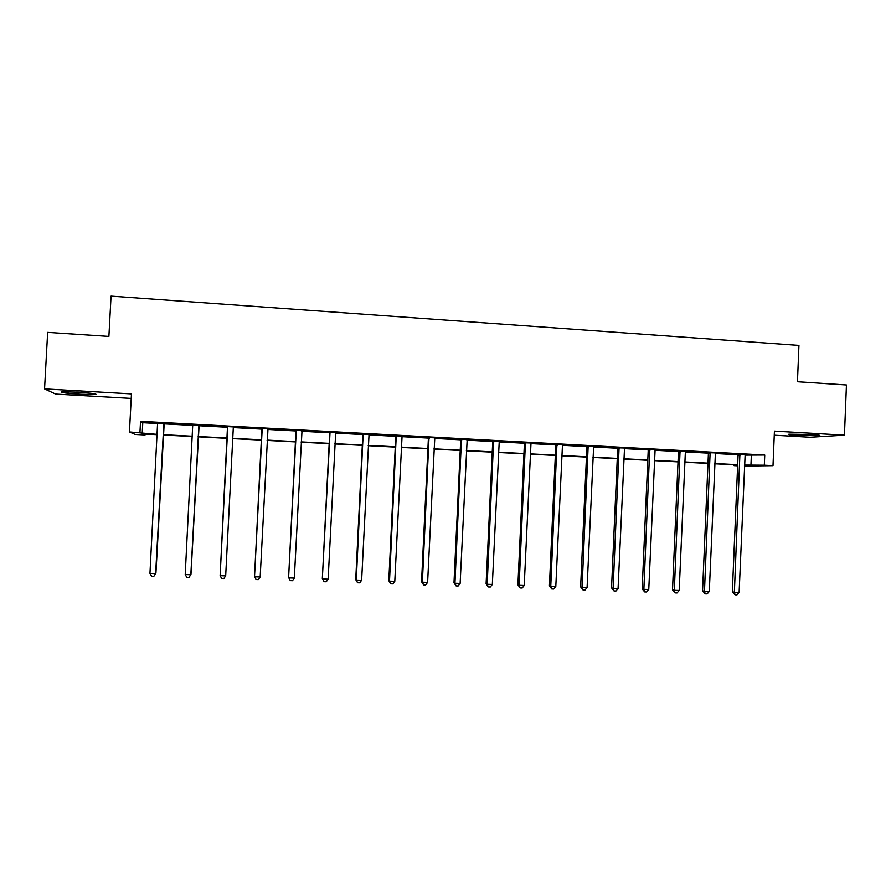 <?xml version="1.0" encoding="UTF-8"?>
<svg xmlns="http://www.w3.org/2000/svg" width="891" height="891" viewBox="0 0 891 891"><rect width="100%" height="100%" fill="white"/><g stroke="black" fill="none" stroke-linecap="round" stroke-linejoin="round"><path stroke-width="1.34" d="M76.782 392.118C91.383 393.098 97.665 393.911 95.649 394.546L80.669 394.256C66.157 393.287 59.842 392.474 61.735 391.817L76.782 392.118M811.111 434.452C818.361 434.908 821.101 435.309 819.33 435.643L797.155 435.376C789.883 434.919 787.121 434.53 788.88 434.184L811.111 434.452M774.268 435.198L810.131 437.247L844.445 435.153L774.435 431.099L773.009 465.659L744.419 466.038M145.099 434.051L145.055 434.964L135.209 434.452L129.44 431.935L131.467 393.9L44.55 388.877L47.657 332.365L108.891 336.397L111.052 296.124L798.949 345.396L797.456 381.749L846.45 384.979L844.445 435.153M44.55 388.877L55.632 394.078L131.233 398.411M737.637 465.826L734.073 465.637L737.637 465.581M734.106 464.801L734.073 465.637M199.027 425.263L192.801 424.918M270.251 428.894L261.765 428.638M270.24 429.094L267.901 428.972M337.622 432.536L329.302 432.28M337.611 432.725L335.606 432.614M403.69 436.089L395.526 435.844M403.679 436.289L401.986 436.2M468.477 439.586L460.48 439.352M468.466 439.775L467.084 439.709M532.027 443.016L524.186 442.782M532.016 443.206L530.936 443.139M594.375 446.38L586.679 446.146M594.375 446.558L593.573 446.525M655.564 449.677L648.002 449.454M715.607 452.906L708.189 452.695M744.921 455.123L764.745 455.023L140.533 421.309L142.783 422.713L157.818 423.526M163.899 423.849L192.946 425.408M198.804 425.731L227.651 427.279M233.364 427.591L261.921 429.128M267.712 429.44L295.868 430.954M301.737 431.266L329.47 432.759M335.428 433.082L362.737 434.552M368.785 434.875L395.682 436.323M401.819 436.657L428.315 438.082M434.518 438.417L460.636 439.82M466.917 440.154L492.634 441.546M498.993 441.88L524.331 443.25M530.769 443.595L555.728 444.932M562.232 445.288L586.824 446.614M593.406 446.959L617.63 448.273M624.279 448.63L648.147 449.91M654.874 450.267L678.385 451.537M685.168 451.904L708.334 453.151M715.183 453.519L738.004 454.744M745.21 454.51L737.871 454.299M685.725 451.303L678.24 451.08M625.114 448.028L617.485 447.805M625.103 448.218L624.446 448.184M563.357 444.698L555.583 444.475M563.346 444.887L562.399 444.843M500.408 441.312L492.478 441.067M500.397 441.502L499.16 441.435M436.245 437.849L428.159 437.604M436.234 438.038L434.697 437.96M370.823 434.318L362.581 434.073M370.812 434.518L368.963 434.418M304.098 430.721L295.701 430.464M304.098 430.921L301.915 430.799M236.059 427.056L225.022 426.455M236.048 427.257L233.587 427.123M227.483 426.789L225.011 426.655M164.111 423.381L157.685 423.036M764.745 455.023L764.322 465.202L773.009 465.659M129.44 431.935L157.295 434.374M140.533 421.309L139.943 432.48M744.464 465.057L764.322 465.202M163.22 434.685L192.434 436.211M198.147 436.501L227.194 438.027M232.751 438.316L261.486 439.82M267.122 440.109L295.422 441.591M301.158 441.891L329.035 443.35M334.86 443.651L362.325 445.088M368.217 445.389L395.281 446.803M401.262 447.115L427.914 448.518M433.984 448.83L460.235 450.2M466.383 450.523L492.244 451.871M498.47 452.205L523.953 453.53M530.256 453.864L555.36 455.178M561.731 455.501L586.467 456.793M592.905 457.139L617.274 458.408M623.789 458.754L647.802 460.001M654.384 460.346L678.04 461.583M684.689 461.928L708 463.153M714.716 463.498L737.681 464.701M157.284 434.685L142.939 433.939L145.055 434.964M744.442 465.492L746.602 465.458L744.453 465.347M737.67 464.991L714.705 463.788M707.989 463.443L684.678 462.217M678.029 461.872L654.373 460.636M647.79 460.302L623.778 459.043M617.263 458.698L592.894 457.428M586.456 457.094L561.72 455.802M555.349 455.468L530.234 454.154M523.941 453.831L498.459 452.494M492.233 452.171L466.372 450.824M460.224 450.501L433.962 449.131M427.903 448.819L401.251 447.427M395.259 447.115L368.206 445.7M362.303 445.389L334.838 443.952M329.024 443.651L301.147 442.192M295.411 441.903L267.111 440.421M261.464 440.121L232.729 438.628M227.183 438.339L198.125 436.824M192.411 436.523L163.209 434.997M751.347 455.468L750.935 465.392M142.783 422.713L142.204 433.583M740.109 455.279L738.071 455.357L732.346 591.802L734.373 592.27L739.909 454.221M739.129 592.426L736.98 594.876L735.075 594.809L734.373 592.27L739.129 592.426L745.154 454.499M738.071 455.357L737.804 454.109M735.075 594.809L732.346 591.802M710.327 453.686L708.401 453.764L702.565 590.833L704.48 591.312L710.127 452.617M709.292 591.468L707.164 593.918L705.238 593.863L704.48 591.312L709.292 591.468L715.417 452.895M708.401 453.764L708.133 452.505M705.238 593.863L702.565 590.833M680.267 452.071L678.452 452.149L672.516 589.864L674.32 590.332L680.056 450.991M679.176 590.488L677.06 592.961L675.111 592.905L674.32 590.332L679.176 590.488L685.402 451.28M678.452 452.149L678.174 450.891M675.111 592.905L672.516 589.864M649.929 450.434L648.214 450.523L642.177 588.884L643.87 589.352L649.717 449.354M648.771 589.508L646.666 591.992L644.705 591.936L643.87 589.352L648.771 589.508L655.108 449.654M648.214 450.523L647.946 449.264M644.705 591.936L642.177 588.884M619.29 448.786L617.697 448.886L611.549 587.893L613.131 588.361L619.078 447.705M618.076 588.517L615.993 591.011L614.022 590.956L613.131 588.361L618.076 588.517L624.524 447.995M617.697 448.886L617.418 447.616M614.022 590.956L611.549 587.893M588.372 447.126L586.891 447.237L580.642 586.902L582.09 587.358L588.16 446.035M587.091 587.525L585.031 590.031L583.026 589.965L582.09 587.358L587.091 587.525L593.651 446.335M586.891 447.237L586.612 445.957M583.026 589.965L580.642 586.902M557.153 445.444L555.795 445.567L549.424 585.888L550.761 586.345L556.931 444.353M555.806 586.512L553.768 589.029L551.752 588.973L550.761 586.345L555.806 586.512L562.488 444.654M555.795 445.567L555.516 444.275M551.752 588.973L549.424 585.888M525.634 443.751L524.398 443.874L517.916 584.864L519.13 585.331L525.412 442.66M524.22 585.498L522.204 588.027L520.166 587.96L519.13 585.331L524.22 585.498L531.014 442.961M524.398 443.874L524.12 442.582M520.166 587.96L517.916 584.864M493.814 442.047L492.701 442.17L486.107 583.839L487.188 584.296L493.592 440.945M492.333 584.463L490.328 587.013L488.279 586.946L487.188 584.296L492.333 584.463L499.25 441.245M492.701 442.17L492.411 440.878M488.279 586.946L486.107 583.839M461.683 440.321L460.692 440.455L453.987 582.803L454.945 583.26L461.46 439.207M460.135 583.427L458.152 585.988L456.081 585.922L454.945 583.26L460.135 583.427L467.174 439.519M460.692 440.455L460.413 439.152M456.081 585.922L453.987 582.803M429.239 438.572L428.382 438.717L421.554 581.756L422.379 582.213L429.017 437.459M427.613 582.38L425.664 584.953L423.57 584.886L422.379 582.213L427.613 582.38L434.786 437.771M428.382 438.717L428.092 437.414M423.57 584.886L421.554 581.756M396.473 436.813L395.749 436.969L388.799 580.698L389.501 581.144L396.25 435.688M394.791 581.322L392.853 583.906L390.737 583.839L389.501 581.144L394.791 581.322L402.075 436.011M395.749 436.969L395.459 435.654M390.737 583.839L388.799 580.698M363.394 435.031L362.804 435.198L355.732 579.629L356.289 580.074L363.16 433.906M361.635 580.253L359.719 582.848L357.581 582.781L356.289 580.074L361.635 580.253L369.052 434.229M362.804 435.198L362.514 433.872M357.581 582.781L355.732 579.629M329.982 433.238L322.33 578.549L329.748 432.102M328.144 579.172L326.262 581.778L324.101 581.712L322.754 578.994L328.144 579.172L335.695 432.425M329.536 433.405L329.236 432.079M324.101 581.712L322.33 578.549M296.235 431.422L288.606 577.457L296.012 430.286M294.331 578.081L292.471 580.709L290.288 580.631L288.884 577.903L294.331 578.081L302.004 430.609M295.935 431.6L295.634 430.264M290.288 580.631L288.606 577.457M262.154 429.596L254.536 576.354L261.932 428.448M260.172 576.978L258.334 579.618L256.14 579.551L254.67 576.8L260.172 576.978L267.991 428.771M261.999 429.774L261.698 428.437M227.74 427.747L220.122 575.686L227.506 426.589M225.679 575.864L223.864 578.515L221.647 578.448L220.122 575.686L225.679 575.864L233.297 427.791M227.717 427.936L227.417 426.589M198.916 425.052L190.83 574.74L185.217 574.55L192.734 424.717M199.116 425.063L190.975 574.294L189.048 577.413L186.798 577.335L185.217 574.55M163.855 423.158L155.635 573.604L149.955 573.414L157.607 422.824M164.211 423.18L155.925 573.169L153.865 576.288L151.604 576.221L149.955 573.414M155.925 573.169L153.865 576.288M740.009 454.521L737.971 454.599M710.227 452.918L708.289 452.996M680.167 451.303L678.341 451.381M649.817 449.665L648.102 449.755M619.178 448.017L617.586 448.117M588.26 446.346L586.779 446.458M557.042 444.665L555.683 444.787M525.523 442.972L524.287 443.094M493.692 441.257L492.589 441.379M461.56 439.519L460.58 439.664M429.117 437.771L428.27 437.926M396.361 436.011L395.637 436.167M363.272 434.229L362.693 434.396M95.649 394.546L95.671 393.978M619.29 448.507L617.697 448.607"/></g></svg>
